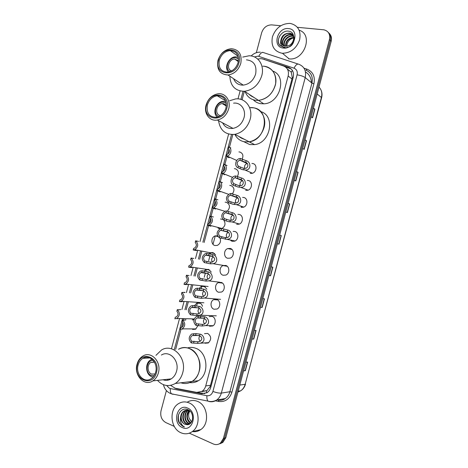 <?xml version="1.0" encoding="UTF-8"?>
<svg xmlns="http://www.w3.org/2000/svg" width="468" height="468" viewBox="0 0 468 468"><rect width="100%" height="100%" fill="white"/><g stroke="black" fill="none" stroke-linecap="round" stroke-linejoin="round"><path stroke-width="0.7" d="M251.907 163.472L252.831 163.554C257.482 164.25 256.797 172.505 252.012 173.341L250.222 173.359M247.268 180.437L248.315 180.531C252.849 181.268 252.334 189.312 247.683 190.295L245.706 190.336M242.599 197.408L243.799 197.502C248.215 198.292 247.864 206.136 243.342 207.242L241.19 207.312M237.896 214.385L239.283 214.484C243.594 215.309 243.378 222.973 238.996 224.195L236.668 224.289M233.169 231.373L234.76 231.467C238.972 232.333 238.885 239.821 234.638 241.155L232.151 241.277L230.859 240.646M230.244 248.449C234.357 249.362 234.386 256.686 230.268 258.108L227.635 258.26C223.488 257.295 223.564 249.924 227.723 248.578L230.244 248.449M225.722 265.438C229.747 266.391 229.882 273.558 225.886 275.073L223.113 275.248C219.059 274.242 219.03 267.029 223.06 265.59L225.722 265.438M221.206 282.426C225.143 283.421 225.365 290.452 221.493 292.038L218.591 292.243C214.625 291.195 214.496 284.123 218.41 282.608L221.206 282.426M216.684 299.421C220.545 300.45 220.849 307.353 217.094 309.009L214.069 309.237C210.185 308.149 209.974 301.211 213.765 299.625L216.684 299.421M209.173 316.62L212.162 316.415C215.947 317.485 216.321 324.265 212.683 325.98L209.547 326.237M204.498 333.666L207.64 333.415C211.472 336.27 211.676 339.446 208.26 342.962L205.025 343.237M234.345 168.679L235.322 168.761C238.633 170.264 239.283 172.873 237.27 176.588M229.747 185.433L230.859 185.521C234.386 187.34 234.883 190.143 232.339 193.922M225.131 202.194L226.395 202.287C230.162 204.516 230.455 207.499 227.272 211.238M220.481 218.965L222.908 219.463M223.803 220.188C225.851 223.523 225.231 226.301 221.943 228.536M219.989 228.858L218.006 228.068M238.914 151.924L239.78 152.001C242.886 153.247 243.658 155.663 242.102 159.249M220.001 237.949C221.165 241.283 220.264 243.769 217.292 245.413L214.894 245.519C210.752 244.583 210.986 237.118 215.181 235.913L217.521 235.843M208.962 253.767L210.571 252.714L213.01 252.603L215.649 255.025M204.042 271.036L205.973 269.515L208.541 269.381L211.284 272.124M199.21 288.346L201.386 286.317L204.077 286.159L206.891 289.212M194.46 305.68L196.806 303.118L199.614 302.942C201.053 303.48 202.012 304.598 202.48 306.288M198.099 325.418L195.571 329.209L192.564 329.425M230.818 248.66L230.045 249.075M241.412 207.055L241.628 207.394M170.604 385.375L175.102 388.2L196.771 392.406L202.012 391.336C203.826 390.101 205.06 388.305 205.721 385.936L288.153 76.003C289.113 71.072 287.598 67.737 283.602 66L262.718 58.98L260.758 58.623L257.757 59.085M250.924 142.699L250.269 142.594M202.024 391.628L206.914 390.61L209.986 386.761L210.501 385.287L291.962 78.993L292.248 77.46L291.26 72.171L287.34 69.007M244.349 91.307L242.085 99.824M232.836 134.562L229.431 147.362M228.957 149.14L227.606 154.224M227.132 156.002L224.856 164.543M224.347 166.45L222.996 171.534M222.417 173.71L220.258 181.818M219.744 183.766L218.386 188.85M217.819 190.979L215.66 199.087M215.134 201.082L213.777 206.166M213.221 208.254L211.062 216.368M210.524 218.398L209.167 223.488M208.623 225.535L204.106 242.5M201.819 251.094L199.631 259.313M197.332 267.953L195.156 276.132M192.839 284.836L190.681 292.95M188.341 301.725L186.2 309.769M183.842 318.626L183.456 320.089M182.842 322.388L181.49 327.477M181.017 329.261L175.652 349.409M192.231 319.925L194.027 319.521M174.582 388.077L176.565 388.791L201.872 393.711L207.137 392.629C208.915 391.406 210.138 389.628 210.787 387.293L293.208 77.372C294.161 72.481 292.646 69.165 288.657 67.433L262.431 58.892M297.426 27.308L323.915 29.812C328.536 31.058 330.379 34.304 329.449 39.54L223.423 438.411L220.416 443.137C218.199 444.752 215.812 445.027 213.25 443.951L189.318 433.169M256.335 52.714L261.665 32.701C263.496 27.571 266.824 24.968 271.651 24.886L280.718 25.74M174.26 426.389L165.812 422.581C161.653 420.118 160.056 416.198 161.021 410.822L166.409 390.569M328.214 32.31C330.396 34.363 331.098 37.071 330.314 40.429L224.617 438.077L221.621 442.792L218.661 444.138L221.621 442.792L224.617 438.077L330.314 40.429C331.098 37.071 330.396 34.363 328.214 32.31M204.89 393.629L198.11 392.535M285.117 66.725L291.307 69.059M329.08 33.216C331.256 35.27 331.958 37.967 331.18 41.319L225.804 437.75L222.815 442.447L219.866 443.793M260.506 307.195L262.185 307.417L260.477 307.3M262.782 298.631L264.478 298.789L262.185 307.417M252.071 338.937L253.773 339.054L252.03 339.095M254.335 330.42L256.066 330.426L253.773 339.054M243.629 370.691L245.361 370.703L243.576 370.896M245.881 362.22L247.654 362.068L245.361 370.703M288.118 203.323L289.686 203.937L287.393 212.56L285.813 211.986M296.554 171.575L298.087 172.341L295.794 180.958L294.255 180.233M304.99 139.833L306.481 140.757L304.188 149.374L302.691 148.491M313.425 108.108L314.87 109.184L312.583 117.79L311.126 116.76M268.942 275.465L270.592 275.787L268.924 275.517M271.229 266.854L272.879 267.164L270.592 275.787M278.992 244.167L277.372 243.746L278.992 244.167L281.286 235.544L279.677 235.082M279.671 235.094L281.286 235.544M313.367 108.319L314.87 109.184M304.949 139.996L306.481 140.757M296.525 171.686L298.087 172.341M288.101 203.381L289.686 203.937M281.911 53.223C274.032 51.328 270.861 45.893 272.405 36.919C275.588 28.115 281.403 23.611 289.85 23.4L290.558 23.488C298.169 25.524 301.187 30.97 299.625 39.838C296.402 48.526 290.675 53.001 282.438 53.27L281.911 53.223M292.64 34.737L289.768 33.491C281.841 32.169 277.746 45.671 285.275 46.192M286.673 47.239C294.085 48.093 297.613 34.076 289.552 33.158L289.376 33.134C284.456 33.286 281.584 35.837 280.759 40.786C280.97 43.852 282.496 45.636 285.334 46.139L287.34 46.01C294.904 44.758 296.162 31.871 288.75 31.216C281.578 29.759 275.243 40.576 279.805 45.378L283.936 47.443L285.451 47.455L284.105 47.28C281.25 46.355 280.133 44.191 280.759 40.786M293.307 35.562L291.312 34.919C285.761 33.912 280.566 41.722 283.59 45.636M293.155 35.346L290.926 34.562C285.234 33.532 280.028 41.687 283.351 45.507M293.799 36.533L292.845 36.328C287.849 35.433 282.801 41.863 284.661 46.022M293.711 36.282L292.465 35.977C287.329 35.053 282.227 41.833 284.374 45.946M293.875 37.68C288.715 38.317 286.059 41.149 285.913 46.174M293.875 37.364C288.341 37.855 285.574 40.786 285.579 46.157M288.469 28.589C300.099 29.191 294.618 49.807 283.292 48.034C271.855 47.221 277.22 27.056 288.469 28.589M286.837 46.11C287.153 41.962 289.364 39.224 293.465 37.896M299.192 30.227C313.618 34.503 304.299 60.887 289.107 58.874L288.592 58.822M279.864 35.749C277.664 39.885 277.857 43.296 280.443 45.993M231.707 70.896C225.904 69.697 228.612 58.927 234.684 59.032L238.405 60.869M229.964 71.674C223.885 68.609 228.91 56.523 235.773 57.739L238.487 58.915M228.407 72.078C223.78 67.392 228.928 56.669 235.761 56.833L238.288 57.266M253.141 96.911L248.736 94.045M251.205 96.022L253.995 97.467M264.379 66.304C272.692 68.234 276.436 74.038 275.623 83.708C273.131 93.348 267.421 98.912 258.5 100.392L255.341 100.263C250.427 99.345 247.034 96.496 245.162 91.722M272.832 71.095C287.557 76.185 279.934 103.621 263.747 103.808L260.623 103.674C257.716 103.182 255.271 101.889 253.299 99.778M263.747 103.808L258.5 100.392C266.713 99.204 272.294 94.232 275.237 85.468C278.086 75.611 271.738 66.017 262.764 66.193M242.728 57.09L248.994 55.791C258.225 55.528 264.73 65.432 261.77 75.681C258.716 84.796 252.96 90.002 244.507 91.295C235.299 91.096 230.42 86.071 229.858 76.225M246.449 59.84C253.896 60.752 256.961 65.473 255.651 73.991C253.451 80.531 249.315 84.246 243.243 85.123C238.569 85.217 235.363 83.088 233.62 78.729M240.804 63.315C238.516 70.136 234.252 74.032 227.998 74.991C219.913 74.4 216.573 69.539 217.971 60.401C220.358 53.317 224.827 49.415 231.379 48.695C239.037 49.579 242.178 54.452 240.804 63.315M238.961 62.7C235.299 78.027 213.882 74.95 218.451 60.085C221.838 45.068 243.43 47.479 238.961 62.7M219.316 60.197C221.27 54.393 224.927 51.188 230.285 50.573C236.609 51.275 239.201 55.282 238.072 62.583C236.182 68.211 232.666 71.411 227.506 72.189C220.896 71.68 218.164 67.684 219.316 60.197M254.498 97.794L249.795 95.045M180.94 432.765C170.352 428.524 168.802 409.243 178.466 403.691C181.771 401.655 185.246 401.368 188.902 402.825C199.298 406.587 201.538 425.617 192.161 431.671C188.616 434.076 184.878 434.439 180.94 432.765M187.182 402.228C190.435 400.234 193.863 399.947 197.473 401.368C207.728 405.042 209.974 423.675 200.737 429.612C198.157 431.408 195.361 432.052 192.342 431.537M187.171 410.208L186.445 410.594C181.947 413.121 182.397 421.849 186.919 423.733L189.3 424.195M186.907 410.196L185.936 410.693C181.432 413.221 181.882 421.96 186.404 423.844L189.166 424.26M190.096 411.202L188.961 410.606C187.229 409.939 185.533 410.097 183.883 411.074C181.964 412.361 180.882 414.361 180.636 417.087C180.771 420.463 182.146 422.838 184.761 424.207L186.615 424.651C193.565 425.757 194.94 412.407 188.048 409.746C181.391 406.3 175.254 416.344 179.314 423.072L183.087 426.506L184.486 426.962L183.292 426.225C180.765 424.043 179.876 420.995 180.636 417.087M188.241 410.372C183.965 413.057 184.562 421.457 188.955 423.288L190.125 423.68M187.972 410.307L187.972 410.307C183.479 412.829 183.936 421.528 188.452 423.4L189.909 423.838M189.347 410.775C186.235 415.607 186.779 419.632 190.979 422.85L190.985 422.856M189.066 410.652C185.445 413.8 186.439 421.247 190.476 422.955L190.774 423.09M189.13 410.383L184.398 410.98C179.876 413.519 180.326 422.288 184.86 424.183L186.615 424.651M188.528 409.997L188.212 410.167M191.693 421.849L189.154 418.334L191.605 421.996M187.522 408.032C198.256 412.092 192.752 432.789 182.327 427.559C171.774 423.324 177.161 403.083 187.522 408.032M189.154 418.334C188.282 415.742 188.499 413.302 189.803 411.021M178.665 414.344C177.524 420.761 179.46 424.973 184.486 426.962M220.726 115.614L220.375 115.567C214.467 114.853 216.122 104.072 222.201 103.609L223.552 103.627L226.372 105.353M218.965 116.596C211.916 114.21 216.567 100.731 223.909 102.299L226.272 103.317M217.333 117.158C212.027 113.075 216.058 101.825 223.014 101.328L225.892 101.597M243.676 138.932L238.569 136.282M241.4 138.165L244.553 139.388M260.559 111.559C275.617 115.438 270.744 142.91 254.633 144.624L249.239 141.822C256.575 140.172 261.513 135.392 264.057 127.489C267.164 116.865 259.582 106.505 249.9 107.675L253.334 107.798C270.247 109.524 266.678 139.885 249.239 141.822L244.29 141.775C240.014 140.856 236.866 138.382 234.848 134.351C225.506 135.006 220.071 130.449 218.556 120.68M254.633 144.624L249.742 144.571L243.74 141.658M229.583 100.749L235.644 98.918C245.601 97.631 253.369 108.33 250.14 119.375C247.502 127.606 242.406 132.596 234.86 134.351L249.239 141.822M233.59 103.153C240.745 102.147 246.326 109.804 244.015 117.702C242.114 123.611 238.452 127.173 233.023 128.39C228.267 128.922 224.798 127.074 222.61 122.844M228.682 108.845C226.705 114.999 222.92 118.732 217.333 120.03C209.617 121.586 203.598 113.437 206.072 105.072C208.143 98.666 212.121 94.91 218.012 93.805C225.365 92.699 231.087 100.62 228.682 108.845M226.834 108.26C223.16 123.611 201.954 119.732 206.517 104.879C209.916 89.833 231.297 93.044 226.834 108.26M207.377 105.019C209.073 99.772 212.326 96.683 217.14 95.759C224.102 96.022 227.038 100.14 225.945 108.114C224.318 113.192 221.194 116.263 216.585 117.316C209.342 117.275 206.277 113.174 207.377 105.019M245.056 139.651L239.838 137.276M155.025 373.979L151.544 374.061C147.274 372.551 146.853 364.525 150.907 362.402L154.317 361.945M154.095 375.722L151.193 375.394C144.553 373.043 146.326 359.904 153.2 360.383M153.083 377.056L151.62 376.646C145.449 374.441 144.869 362.858 150.737 359.822L152.041 359.231M178.495 349.286C181.976 347.42 185.574 347.151 189.288 348.479C201.597 352.328 203.638 374.909 192.085 381.443C195.571 379.15 197.946 375.74 199.222 371.212C203.574 356.926 189.417 342.389 178.495 349.286M187.434 347.929C190.143 347.133 192.851 347.227 195.554 348.215C207.745 352.006 209.793 374.248 198.368 380.689C195.671 382.362 192.81 383.005 189.786 382.619M167.579 379.267L167.602 380.238M180.894 382.795C184.772 384.076 188.505 383.631 192.085 381.443L198.368 380.689M155.943 355.341L161.513 350.011C172.733 342.845 187.218 357.967 182.695 372.826C181.373 377.536 178.916 381.087 175.336 383.462C168.819 387.054 162.864 386.018 157.47 380.367M161.407 355.042C169.428 349.842 179.765 360.67 176.535 371.247C175.582 374.64 173.809 377.179 171.224 378.869C168.579 380.466 165.847 380.765 163.016 379.764M158.371 372.938C157.377 376.465 155.551 379.109 152.884 380.87C144.407 386.814 133.632 375.19 137.054 364.198C138.095 360.495 140.049 357.774 142.91 356.043C151.158 350.631 161.729 361.916 158.371 372.938M156.464 372.551C152.761 388.025 132.772 379.46 137.317 364.695C140.757 349.485 160.922 357.382 156.464 372.551M138.124 365.028C138.978 361.998 140.576 359.763 142.91 358.336C149.701 353.855 158.4 363.15 155.633 372.206C154.814 375.125 153.299 377.302 151.1 378.747C144.15 383.59 135.316 374.067 138.124 365.028M230.829 147.935L228.735 146.934C232.461 148.397 231.087 155.44 226.957 156.037L226.296 156.113L228.963 157.716L228.519 157.119M228.782 153.223L229.542 151.141M226.296 156.113L226.863 154.481C229.759 152.919 230.244 150.942 228.308 148.543L228.735 146.934M227.074 165.567L224.131 164.233C227.758 165.719 226.553 172.587 222.528 173.312L221.686 173.417L224.067 174.383M224.172 170.545L224.932 168.31M221.686 173.417L222.376 171.756C225.166 170.171 225.611 168.199 223.704 165.847L224.131 164.233M222.516 182.69L219.527 181.537C223.06 183.046 222.002 189.745 218.094 190.581L217.082 190.722L219.638 191.646M219.58 187.849L220.323 185.509M217.082 190.722L217.509 189.107L217.883 189.037C220.574 187.422 220.978 185.463 219.1 183.146L219.527 181.537M217.959 199.818L214.917 198.841C218.117 202.141 217.696 205.142 213.648 207.856L212.478 208.026L215.239 208.915M214.993 205.142L215.701 202.732M212.478 208.026L212.905 206.417L213.385 206.318C215.976 204.686 216.345 202.732 214.49 200.456L214.917 198.841M213.396 216.947L210.313 216.152C213.466 219.404 213.092 222.394 209.196 225.131L207.868 225.336L210.904 226.214M210.424 222.417L211.08 219.972M207.868 225.336L208.295 223.727L208.88 223.599C211.378 221.949 211.711 220.001 209.886 217.766L210.313 216.152M198.537 241.394L195.63 240.821C198.678 244.009 198.362 246.969 194.682 249.707L193.196 249.947L196.39 250.585L196.525 250.064M196.022 246.554L196.384 245.021M193.196 249.947L193.623 248.35L194.319 248.192C196.677 246.542 196.969 244.618 195.203 242.424L195.63 240.821M193.805 258.471L191.049 258.026C194.05 261.179 193.775 264.133 190.23 266.883L188.616 267.158L191.857 267.614L191.979 267.146M191.488 263.665L191.792 262.232M188.616 267.158L189.043 265.555L189.827 265.374C192.096 263.712 192.366 261.793 190.622 259.629L191.049 258.026M189.095 275.564L186.463 275.237C189.423 278.355 189.195 281.297 185.767 284.058L208.114 286.504M186.48 284.14L186.358 284.62L184.035 284.368L185.767 284.058M186.966 280.741L187.206 279.49M184.035 284.368L184.462 282.766L185.322 282.561C187.516 280.888 187.756 278.981 186.042 276.84L186.463 275.237M184.41 292.664L185.088 292.354L181.882 292.447C184.801 295.542 184.608 298.473 181.297 301.24L203.884 302.784M181.882 292.447L181.455 294.05C183.152 296.168 182.935 298.069 180.818 299.748L179.882 299.976L179.455 301.579L181.297 301.24M179.607 301.591L181.8 301.737L181.917 301.287M182.45 297.765L182.614 296.811M179.73 309.775L180.56 309.36L179.659 309.775L177.302 309.664C180.174 312.729 180.016 315.654 176.822 318.427L194.232 318.919M177.302 309.664L176.875 311.261C178.542 313.367 178.355 315.256 176.307 316.941L175.295 317.193L174.868 318.796L176.822 318.427M184.913 320.124L185.866 319.638L184.995 320.13L182.655 320.071C185.533 323.125 185.41 326.056 182.274 328.858L196.039 328.922M182.655 320.071L182.222 321.68C183.895 323.774 183.725 325.67 181.719 327.372L180.636 327.647L180.203 329.261L182.274 328.858M183.117 325.763L183.374 323.932M238.358 166.117L242.781 168.035L244.571 168.316C248.338 168.843 249.07 163.396 245.729 162.308L239.756 160.126C236.861 161.712 236.393 163.712 238.358 166.117L237.925 167.749L242.36 169.597L245.027 170.001L252.416 173.23M237.925 167.749C234.17 166.204 235.492 159.208 239.657 158.547L240.394 158.459L246.156 160.699C251.298 161.776 251.263 170.744 245.027 170.001M240.394 158.459L239.961 160.091M247.198 163.49L247.139 163.502C244.922 164.391 244.15 165.994 244.828 168.31M233.702 183.62L238.165 185.381L240.148 185.638C243.886 185.966 244.325 180.648 241.119 179.642L234.977 177.653C232.186 179.273 231.765 181.262 233.702 183.62L233.269 185.252L237.744 186.943L240.692 187.311L248.087 190.16M233.269 185.252C229.612 183.69 230.765 176.875 234.813 176.079L235.737 175.962L241.546 178.033C246.466 179.01 246.87 187.726 240.692 187.311M235.737 175.962L235.305 177.594M242.471 180.677L242.447 180.683C240.236 181.678 239.54 183.321 240.359 185.626M229.039 201.129L233.544 202.726L235.708 202.96C239.411 203.1 239.587 197.911 236.504 196.975L230.197 195.185C227.518 196.829 227.132 198.806 229.039 201.129L228.606 202.755L233.128 204.294L236.34 204.615L243.752 207.096M228.606 202.755C225.319 199.374 225.781 196.326 229.975 193.623L231.081 193.465L236.937 195.367C241.658 196.256 242.447 204.727 236.34 204.615M231.081 193.465L230.648 195.097M237.744 197.876C235.556 198.982 234.942 200.667 235.895 202.936M224.383 218.638L228.928 220.083L231.262 220.27C234.913 220.235 234.86 215.186 231.894 214.315L225.424 212.724C222.85 214.385 222.499 216.356 224.383 218.638L223.95 220.264L228.513 221.645L231.982 221.908L239.411 224.032M223.95 220.264C220.709 216.936 221.112 213.905 225.149 211.167L226.418 210.974L232.321 212.7C236.866 213.525 237.99 221.738 231.982 221.908M226.418 210.974L225.986 212.607M233.005 215.087C230.876 216.315 230.355 218.035 231.438 220.247M219.72 236.147L224.312 237.434L226.81 237.58C230.396 237.381 230.139 232.473 227.278 231.654L220.662 230.268C218.182 231.941 217.872 233.906 219.72 236.147L219.287 237.779L235.053 240.973M219.287 237.779C216.099 234.497 216.45 231.479 220.334 228.717L221.762 228.489L227.705 230.045C232.087 230.8 233.509 238.762 227.606 239.201M221.762 228.489L221.329 230.116M228.273 232.309C226.208 233.655 225.781 235.404 226.992 237.545M204.809 260.98L209.5 262.033L212.174 262.115C215.391 260.354 215.491 258.406 212.46 256.265L206.4 254.984L205.627 255.165C203.287 256.838 203.018 258.781 204.809 260.98L204.376 262.601L210.448 263.829L213.057 263.695L223.482 265.444M204.376 262.601C201.293 259.377 201.585 256.388 205.247 253.633L206.833 253.363L212.887 254.668C217.082 255.352 218.813 262.963 213.057 263.695M206.833 253.363L206.4 254.984M213.314 256.797C211.448 258.301 211.167 260.044 212.478 262.039M200.175 278.384L206.289 279.466L207.722 279.308C210.822 277.477 210.869 275.541 207.874 273.505L201.772 272.388L200.907 272.598C198.654 274.283 198.414 276.214 200.175 278.384L199.742 280.004L205.861 281.069L208.675 280.864L219.919 282.251M199.742 280.004C196.706 276.822 196.958 273.844 200.485 271.071L202.199 270.767L208.301 271.902C212.367 272.54 214.309 279.922 208.675 280.864M202.199 270.767L201.772 272.388M208.617 273.944C206.838 275.547 206.651 277.302 208.055 279.215M195.542 295.794L201.702 296.706L203.264 296.507C206.242 294.612 206.253 292.687 203.287 290.745L199.409 290.025L196.186 290.031C194.021 291.728 193.805 293.647 195.542 295.794L195.109 297.414L201.275 298.309L204.282 298.034L220.58 299.339M195.109 297.414C192.12 294.267 192.325 291.295 195.729 288.516L197.566 288.177L203.715 289.142C207.657 289.745 209.793 296.893 204.282 298.034M197.566 288.177L197.133 289.797M203.919 291.102C202.246 292.798 202.153 294.559 203.627 296.384M190.903 313.209L197.11 313.952L198.795 313.706C201.661 311.752 201.632 309.845 198.701 307.985L194.805 307.341L191.476 307.47C189.388 309.172 189.195 311.08 190.903 313.209L190.476 314.829L196.689 315.549L199.871 315.204L216.298 315.824M190.476 314.829C187.528 311.706 187.697 308.751 190.979 305.961L192.933 305.592L199.128 306.382C202.966 306.95 205.265 313.882 199.871 315.204M192.933 305.592L192.5 307.213M199.228 308.272C197.666 310.056 197.66 311.817 199.204 313.548M196.408 323.762L202.603 324.406L204.393 324.113C207.172 322.107 207.108 320.2 204.2 318.398L200.298 317.795L196.911 318.012C194.863 319.732 194.694 321.645 196.408 323.762L195.975 325.395L202.17 326.015L205.522 325.599L213.139 325.699M195.975 325.395C193.021 322.282 193.155 319.322 196.373 316.497L198.45 316.093L204.627 316.789C208.383 317.333 210.816 324.125 205.522 325.599M198.45 316.093L198.017 317.725M204.615 318.614C203.065 320.475 203.106 322.259 204.75 323.973M191.745 341.289L197.982 341.763L199.883 341.424C202.562 339.37 202.457 337.481 199.579 335.755L195.659 335.228L192.172 335.568C190.201 337.288 190.055 339.195 191.745 341.289L191.307 342.927L197.554 343.372L208.728 342.652M191.307 342.927C188.399 339.838 188.499 336.884 191.605 334.058L196.092 333.608L200.011 334.146C203.674 334.667 206.236 341.248 201.07 342.88M193.781 333.62L193.348 335.252M199.9 335.919C198.473 337.849 198.602 339.622 200.292 341.236M293.149 77.606L292.248 77.46M291.26 72.171L292.412 70.457M210.846 387.077L209.986 386.761M206.634 392.933L206.487 390.885M291.962 78.993L288.153 76.003M210.501 385.287L205.721 385.936M166.637 385.509L169.463 388.3L170.346 388.569L206.932 395.712C209.845 396.022 211.834 394.594 212.911 391.429L297.098 74.839C297.736 71.569 296.718 69.352 294.039 68.193L258.763 56.371L257.862 56.166L254.44 56.932M172.99 394.325L171.516 393.834C170.51 392.769 170.118 391.014 170.346 388.569M304.001 68.176L307.096 69.206C313.022 71.744 315.292 76.6 313.911 83.778L231.935 392.143C229.566 399.081 225.166 402.193 218.749 401.48L215.175 400.772M329.449 39.54L331.18 41.319M223.423 438.411L225.804 437.75M294.039 68.193C295.764 64.736 297.443 63.461 299.081 64.368C304.434 66.655 306.481 71.06 305.224 77.583L311.94 83.111C313.168 76.729 311.156 72.405 305.885 70.141L307.096 69.206M258.763 56.371C260.436 53.013 262.144 51.802 263.899 52.732L298.017 64.011M262.109 52.34L262.484 52.393M171.235 393.781L170.879 393.617M297.098 74.839C300.702 75.412 303.404 76.331 305.224 77.583L221.329 393.102C220.492 396.115 218.93 398.432 216.643 400.058C214.402 401.562 211.986 402.07 209.407 401.591L209.968 401.491M217.474 399.912L218.164 400.046C220.715 400.52 223.084 400.017 225.289 398.543C227.536 396.952 229.074 394.682 229.893 391.739L311.94 83.111L313.911 83.778M212.911 391.429C216.327 392.71 219.135 393.266 221.329 393.102L229.893 391.739L231.935 392.143M243.044 91.342L240.897 99.409M231.543 134.544L202.884 242.231M200.45 251.363L198.391 259.096M195.963 268.234L193.904 275.968M191.47 285.1L189.411 292.833M186.978 301.971L184.918 309.711M182.491 318.848L174.336 349.461M218.749 401.48L218.404 400.093M209.407 401.591L208.014 401.111C207.072 400.035 206.71 398.233 206.932 395.712M219.989 400.228L219.931 399.485M264.853 59.693L264.262 59.237M289.669 68.252L288.657 67.433M203.153 393.512L201.872 393.711M177.501 388.662L176.565 388.791M311.413 82.678C311.202 77.817 309.225 74.231 305.469 71.914M215.251 235.89L213.01 244.308M210.612 253.323L210.424 254.019M210.003 255.598L208.605 260.863M206.23 269.773L205.826 271.288M205.411 272.867L204.224 277.313M201.854 286.223L201.234 288.563M197.42 302.89L196.636 305.838M192.956 319.65L192.874 319.977M317.181 93.974L321.615 97.701L245.168 384.286L321.422 97.373C322.388 93.243 321.586 89.815 319.018 87.077M237.949 392.067L240.663 390.833C242.869 389.312 244.372 387.13 245.168 384.286L239.809 385.07M278.793 244.115L281.087 235.486M287.2 212.49L289.487 203.867M295.601 180.87L297.894 172.253M304.001 149.263L306.288 140.657M312.402 117.661L314.689 109.062M270.381 275.746L272.674 267.123M261.975 307.394L264.262 298.765M253.557 339.048L255.85 330.426M245.144 370.709L247.432 362.092M228.396 157.067L228.489 156.733M223.815 174.271L223.926 173.874M219.235 191.482L219.357 191.032M241.377 207.353L241.131 206.961M214.654 208.693L214.783 208.207M210.073 225.909L210.208 225.4M195.466 250.386L195.601 249.889M190.915 267.503L191.043 267.006M180.472 309.681L180.56 309.36M177.237 318.86L177.349 318.445M185.761 320.024L185.866 319.638M182.561 329.273L182.672 328.864M246.156 160.699L245.729 162.308M244.132 168.304L243.705 169.913M240.417 167.023L239.99 168.644M242.447 159.407L242.014 161.027M241.546 178.033L241.119 179.642M239.522 185.638L239.095 187.247M235.79 184.433L235.357 186.053M237.814 176.816L237.381 178.437M236.937 195.367L236.504 196.975M234.913 202.972L234.48 204.58M231.157 201.843L230.724 203.463M233.181 194.226L232.748 195.846M232.321 212.7L231.894 214.315M230.297 220.311L229.87 221.92M226.524 219.252L226.091 220.873M228.548 211.635L228.115 213.256M227.705 230.045L227.278 231.654M225.681 237.65L225.254 239.259M221.885 236.673L221.458 238.294M223.915 229.051L223.482 230.671M212.887 254.668L212.46 256.265M210.875 262.226L210.448 263.829M207.037 261.36L206.61 262.969M209.056 253.785L208.629 255.399M208.301 271.902L207.874 273.505M206.289 279.466L205.861 281.069M202.433 278.671L202.006 280.285M204.446 271.101L204.019 272.709M217.532 299.918L216.807 299.461M203.715 289.142L203.287 290.745M201.702 296.706L201.275 298.309M197.824 295.987L197.397 297.601M199.842 288.411L199.409 290.025M199.128 306.382L198.701 307.985M197.11 313.952L196.689 315.549M193.214 313.303L192.787 314.917M195.232 305.727L194.805 307.341M204.627 316.789L204.2 318.398M202.603 324.406L202.17 326.015M198.701 323.797L198.268 325.424M200.731 316.175L200.298 317.795M200.011 334.146L199.579 335.755M197.982 341.763L197.554 343.372M194.062 341.236L193.629 342.857M196.092 333.608L195.659 335.228M206.914 390.61L202.012 391.336M196.806 303.118L200.485 303.363M201.386 286.317L205.183 286.726M205.973 269.515L209.88 270.1M210.571 252.714L214.566 253.486M215.181 235.913L217.942 236.574M213.765 299.625L217.714 299.935M218.41 282.608L222.487 283.105M223.06 265.59L227.255 266.292M227.723 248.578L232.005 249.491M260.378 52.164C256.833 52.094 253.767 53.364 251.181 55.961M163.455 384.702C164.344 388.51 166.415 391.306 169.673 393.091L171.516 393.834L208.014 401.111C208.991 401.433 212.226 402.305 216.643 400.058L225.289 398.543C223.283 400 221.019 400.538 218.492 400.158M220.416 443.137L222.815 442.447M217.351 399.935L218.041 400.07M240.107 90.962L237.996 98.888M228.63 134.064L200.006 241.611M197.554 250.807L195.484 258.593M193.032 267.795L190.962 275.582M188.51 284.778L186.439 292.57M183.988 301.772L181.917 309.559M179.466 318.761L171.469 348.806M245.495 384.105C244.676 387.054 243.067 389.294 240.663 390.833L238.171 391.23M320.89 89.757C322.089 92.208 322.335 94.858 321.615 97.701M289.552 33.158L289.938 33.52M291.102 34.585L291.488 34.942M292.635 36.001L293.021 36.352M282.438 53.27L289.107 58.874M234.684 59.032L238.288 61.624M258.5 100.392L244.507 91.295M243.243 85.123L227.998 74.991M238.031 56.248L230.285 50.573M183.883 411.074L184.398 410.98M185.936 410.693L186.445 410.594M192.161 431.671L200.737 429.612M222.201 103.609L226.325 106.008M233.023 128.39L217.333 120.03M225.594 100.784L217.14 95.759M150.907 362.402L154.434 362.156M192.085 381.443L175.336 383.462M171.224 378.869L152.884 380.87M149.965 357.926L142.91 358.336M226.957 156.037L236.767 160.477M229.162 157.722L229.326 157.108M222.528 173.312L232.602 177.372M224.605 174.845L224.769 174.213M218.094 190.581L228.577 194.308M220.048 191.968L220.212 191.336M213.648 207.856L224.81 211.29M215.485 209.097L215.654 208.476M209.196 225.131L222.037 228.495M210.928 226.225L211.086 225.629M194.682 249.707L210.442 252.761M190.23 266.883L206.493 269.34M187.323 284.638L187.428 284.24M182.789 301.673L182.871 301.351M247.139 163.502L239.756 160.126M242.447 180.683L234.977 177.653M237.715 197.853L230.197 195.185M232.918 215.005L225.424 212.724M228.103 232.169L220.662 230.268M212.905 256.517L205.627 255.165M208.084 273.61L200.907 272.598M203.247 290.722L196.186 290.031M198.391 307.85L191.476 307.47M203.767 318.222L196.911 318.012M198.847 335.492L192.172 335.568"/></g></svg>
